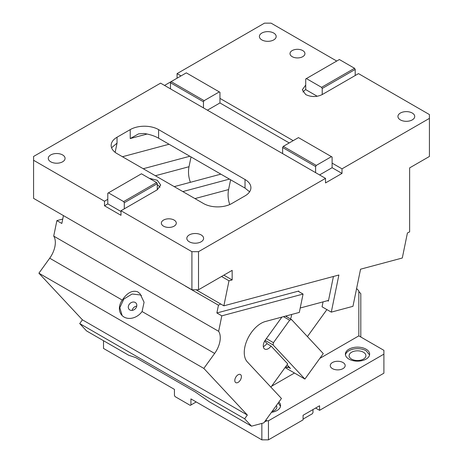 <?xml version="1.0" encoding="UTF-8"?>
<svg xmlns="http://www.w3.org/2000/svg" width="463" height="463" viewBox="0 0 463 463"><rect width="100%" height="100%" fill="white"/><g stroke="black" fill="none" stroke-linecap="round" stroke-linejoin="round"><path stroke-width="0.69" d="M157.281 189.789L120.993 210.74L191.913 251.687L198.511 251.687L325.512 178.365L160.58 83.143L33.579 156.465L33.579 160.273L104.499 201.22L107.798 199.316L107.798 193.216L108.458 192.839L123.633 201.596L124.292 202.742L157.281 183.695L157.281 189.789L160.696 185.032L157.281 180.269L149.248 178.296M177.074 78.189L177.074 73.617L181.033 75.903M336.728 61.047L271.087 23.15L264.489 23.15L177.074 73.617M170.477 88.855L170.477 82.761L171.136 81.615L164.539 85.423M204.119 100.662L171.136 81.615L186.311 72.859L219.294 91.9L204.119 100.662L203.46 101.802L203.46 107.896M117.035 137.227L130.23 129.611A20.059 11.581 180 0 1 158.601 129.611L245.025 179.505A20.059 11.581 180 0 1 250.9 187.694A20.059 11.581 180 0 1 245.025 195.884L231.83 203.5A20.059 11.581 180 0 1 203.46 203.5L117.035 153.606A20.059 11.581 180 0 1 111.161 145.417A20.059 11.581 180 0 1 117.035 137.227L117.035 143.113L111.577 147.766M50.733 161.795A8.398 4.85 180 0 1 48.274 158.369A8.398 4.85 180 0 1 53.459 153.89A8.398 4.85 180 0 1 62.609 154.937A8.398 4.85 180 0 1 65.069 158.369A8.398 4.85 180 0 1 59.883 162.849A8.398 4.85 180 0 1 50.733 161.795M189.274 241.784A8.398 4.85 180 0 1 186.821 238.352A8.398 4.85 180 0 1 192 233.873A8.398 4.85 180 0 1 201.15 234.926A8.398 4.85 180 0 1 203.61 238.352A8.398 4.85 180 0 1 198.43 242.832A8.398 4.85 180 0 1 189.274 241.784M163.549 226.164A7.466 4.312 180 0 1 161.361 223.12A7.466 4.312 180 0 1 165.968 219.138A7.466 4.312 180 0 1 174.105 220.07A7.466 4.312 180 0 1 176.287 223.12A7.466 4.312 180 0 1 171.68 227.101A7.466 4.312 180 0 1 163.549 226.164M33.579 160.273L33.579 198.361L191.913 289.774L198.511 289.774L232.16 270.351L232.16 279.941L223.855 275.144M355.202 69.427L322.213 88.474L321.553 87.328L306.379 78.571L339.367 59.524L354.542 68.287L355.202 69.427L355.202 75.521L358.501 73.617L429.421 114.564L429.421 156.465L409.628 167.89L409.628 231.882L407.417 232.982L402.295 258.013L360.555 269.194L352.956 306.327L331.294 312.131L322.057 306.801L323.064 301.876M331.294 312.131L338.887 275.005L223.866 305.823L196.075 289.774M289.225 142.94L219.954 102.948L219.954 98.376L293.183 140.654M342.007 168.839L342.007 173.411L332.11 167.699L332.11 163.126L342.007 168.839L429.421 118.372M355.202 75.521L322.213 94.568C316.715 97.178 311.217 97.178 305.719 94.568L302.304 89.805L305.719 85.047L305.719 78.953L306.379 78.571M292.194 56.671A7.466 4.312 180 0 1 290.012 53.621A7.466 4.312 180 0 1 294.618 49.639A7.466 4.312 180 0 1 302.75 50.577A7.466 4.312 180 0 1 304.938 53.621A7.466 4.312 180 0 1 300.331 57.603A7.466 4.312 180 0 1 292.194 56.671M261.85 39.911A8.398 4.85 180 0 1 259.39 36.479A8.398 4.85 180 0 1 264.57 32.005A8.398 4.85 180 0 1 273.726 33.052A8.398 4.85 180 0 1 276.179 36.479A8.398 4.85 180 0 1 271 40.958A8.398 4.85 180 0 1 261.85 39.911M400.391 119.9A8.398 4.85 180 0 1 397.931 116.468A8.398 4.85 180 0 1 403.117 111.988A8.398 4.85 180 0 1 412.267 113.041A8.398 4.85 180 0 1 414.726 116.468A8.398 4.85 180 0 1 409.541 120.947A8.398 4.85 180 0 1 400.391 119.9M219.954 98.376L219.954 92.282L219.294 91.9M170.477 82.761L203.46 101.802M315.616 172.653L315.616 166.558L282.627 147.512L282.627 153.606M325.512 178.365L325.512 182.937L342.007 173.411M198.511 251.687L198.511 289.774M191.913 251.687L191.913 289.774M104.499 201.22L104.499 205.786L120.993 215.312L120.993 210.74M124.292 202.742L124.292 208.836M160.001 187.312A11.662 6.731 0 0 0 157.281 184.841M107.798 199.316L107.798 203.882L104.499 205.786M249.598 191.804L245.025 188.105L158.601 138.206C154.515 135.908 149.653 134.328 144.022 133.471L138.587 133.865L130.23 138.553L130.23 129.611M223.866 305.823L228.988 280.792L221.534 276.486M228.988 280.792L232.16 279.941M333.429 276.469L328.383 301.124L327.584 300.666M317.242 96.269L305.719 89.614L305.719 85.047M305.719 89.614A11.662 6.731 0 0 0 302.999 92.091M322.213 88.474L322.213 94.568M315.616 166.558L316.275 165.413L331.45 156.65L332.11 157.032L332.11 163.126M219.954 102.948L207.418 110.182M332.11 167.699L319.574 174.933M316.275 165.413L283.287 146.366L282.627 147.512M331.45 156.65L298.461 137.609L283.287 146.366M120.993 211.504L107.798 203.882M123.633 201.596L156.621 182.555L141.446 173.793L108.458 192.839M157.281 183.695L156.621 182.555M354.542 68.287L321.553 87.328M363.449 352.245A8.398 4.85 180 0 1 365.903 355.671A8.398 4.85 180 0 1 360.723 360.15A8.398 4.85 180 0 1 351.573 359.103A8.398 4.85 180 0 1 349.114 355.671A8.398 4.85 180 0 1 354.293 351.191A8.398 4.85 180 0 1 363.449 352.245M366.083 349.195A12.131 7.003 0 0 0 352.87 347.678A12.131 7.003 0 0 0 345.381 354.149A12.131 7.003 0 0 0 348.934 359.103A12.131 7.003 180 0 0 362.153 360.619A12.131 7.003 180 0 0 369.636 354.149A12.131 7.003 180 0 0 366.083 349.195M369.567 354.913L366.083 350.722A12.131 7.003 0 0 0 353.483 349.067A12.131 7.003 0 0 0 345.45 354.913M332.44 368.623A7.466 4.312 0 0 0 340.571 369.555A7.466 4.312 0 0 0 345.178 365.573A7.466 4.312 0 0 0 342.996 362.529A7.466 4.312 0 0 0 334.859 361.597A7.466 4.312 0 0 0 330.252 365.573A7.466 4.312 0 0 0 332.44 368.623M103.509 340.716L103.509 348.436L174.435 389.383L174.435 395.477L175.095 396.617L190.264 405.38L190.924 404.998L190.924 398.903L261.85 439.85L261.85 423.408M285.648 366.754L287.291 367.703L288.362 366.216M287.291 367.703L285.978 366.297M358.831 291.545L360.81 293.664L360.81 337.006M261.85 439.85L268.447 439.85L303.08 419.854L303.08 415.282L319.574 405.762L319.574 410.328L383.896 373.195L383.896 350.341L358.831 335.866L358.831 290.891L356.603 288.507M271.596 386.229L294.462 373.028M319.817 358.385L358.831 335.866M265.826 420.132L266.995 420.803L264.657 421.752M190.924 404.998L196.202 401.953M266.995 420.803L268.447 420.803L268.447 439.85M276.376 405.501A8.398 4.85 180 0 1 276.839 407.093A8.398 4.85 180 0 1 272.076 411.462M280.503 406.329L278.222 402.949M271.434 412.354A12.131 7.003 0 0 0 280.572 405.571A12.131 7.003 0 0 0 278.894 402.017M383.896 354.149L268.447 420.803M319.574 410.328L315.616 408.048M312.976 409.57L312.976 412.614L312.317 413.76L303.08 419.09M220.782 304.041L220.191 304.203L220.619 303.948M220.191 304.203L218.461 305.204L185.472 286.157M190.38 182.312A21.923 15.505 75 0 1 189.02 166.721L191.022 156.928M143.235 168.735L189.842 156.245M174.244 186.635L220.851 174.146M229.746 204.553A21.923 15.505 75 0 1 228.6 189.57L230.609 179.783M182.821 191.584L229.428 179.1M169.059 144.248L122.458 156.737M63.512 215.642L96.426 234.648M236.211 376.546A4.665 2.691 120 0 0 235.765 382.612A4.665 2.691 120 0 0 239.99 380.603A4.665 2.691 120 0 0 240.43 374.532A4.665 2.691 120 0 0 236.211 376.546M137.719 291.835C132.279 290.012 127.134 292.766 122.278 300.105A13.994 11.251 -43 0 0 121.943 315.367A13.994 11.251 -43 0 0 124.067 317.051A13.994 11.251 -43 0 0 142.072 311.53L144.074 302.246L140.023 293.716L137.719 291.835M221.818 315.835L218.646 331.323L53.714 236.101A18.659 10.771 -60 0 1 49.709 258.204L38.898 273.187L82.414 319.823L79.711 323.568L86.598 330.952L128.708 355.26L135.74 357.598L195.432 392.063L209.426 401.861L251.531 426.174L263.846 422.875L281.452 398.469L247.306 361.875A23.792 13.734 120 0 1 251.432 332.434A23.792 13.734 120 0 1 265.438 321.496L299.312 312.421L303.068 294.063L298.78 291.592A0.932 0.382 11.6 0 1 298.502 291.233A0.932 0.382 11.6 0 1 298.757 291.036L216.869 312.976L221.818 315.835L303.068 294.063M218.646 331.323A18.659 10.771 -60 0 1 214.641 353.431L203.83 368.409L38.898 273.187M136.741 306.107A4.665 3.75 -43 0 0 132.146 310.395M129.848 309.967A4.665 3.75 -43 0 0 135.503 308.566A4.665 3.75 -43 0 0 135.96 303.039A4.665 3.75 -43 0 0 135.254 302.478A4.665 3.75 -43 0 0 129.599 303.884A4.665 3.75 -43 0 0 129.142 309.406A4.665 3.75 -43 0 0 129.848 309.967M141.418 295.475L140.659 294.989L132.134 294.005L123.818 299.075L119.824 307.681L122.134 315.563M203.83 368.409L247.346 415.045L82.414 319.823M247.346 415.045L244.643 418.789L79.711 323.568M287.048 364.809L290.469 368.479L287.83 366.951M266.37 338.598L273.442 342.678L273.118 344.987L304.903 379.058L285.058 367.57M267.238 343.581L264.645 341.127M285.567 316.102L291.493 319.528L289.653 320.211L273.442 342.678M289.653 320.211L283.501 316.657M273.118 344.987L265.108 340.363M291.493 319.528L323.278 353.593L304.903 379.058M286.881 315.754L286.487 316.634M267.105 343.76L263.36 346.862M281.892 317.091L265.386 339.964A6.997 4.04 120 0 0 264.726 349.067A6.997 4.04 120 0 0 271.063 346.046L287.714 363.889L270.913 387.178M267.764 344.142L271.063 346.046M290.446 318.92A6.997 4.04 120 0 0 291.545 314.504M326.89 309.597L307.415 336.589M328.527 300.412L300.215 307.999M244.643 418.789L251.531 426.174M63.425 215.689L61.834 223.467L56.885 220.614L62.736 219.045M56.885 220.614L53.714 236.101M218.461 305.204L216.869 312.976M245.025 188.105L245.025 179.505M158.601 138.206L158.601 129.611M130.23 138.553L147.118 134.027M117.035 143.113L115.148 152.344M155.365 175.737L189.02 166.721M194.952 198.586L228.6 189.57M122.278 300.105L49.709 258.204M214.641 353.431L142.072 311.53M298.658 291.511L298.757 291.036"/></g></svg>
